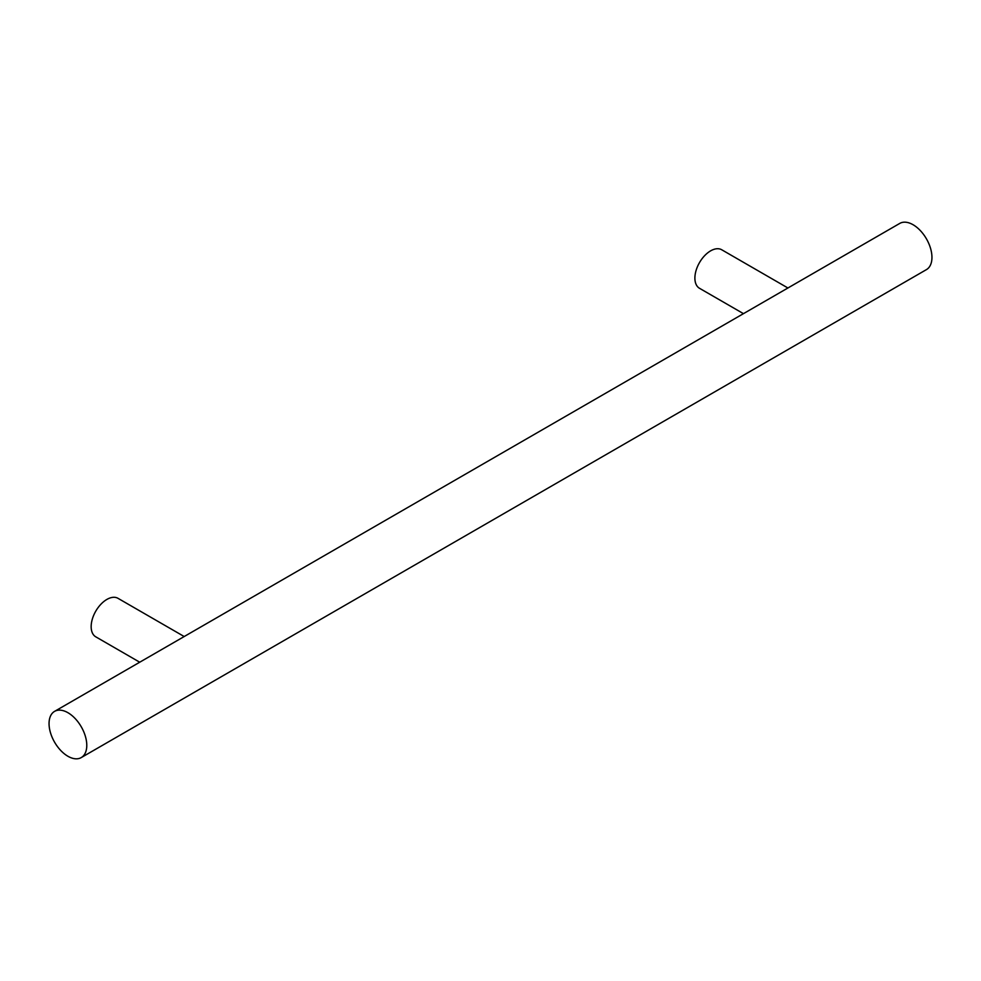 <?xml version="1.0" encoding="UTF-8"?>
<svg xmlns="http://www.w3.org/2000/svg" width="981" height="981" viewBox="0 0 981 981"><rect width="100%" height="100%" fill="white"/><g stroke="black" fill="none" stroke-linecap="round" stroke-linejoin="round"><path stroke-width="1.47" d="M49.05 723.586A26.683 15.402 -120 0 0 60.699 750.44A26.683 15.402 -120 0 0 81.251 757.577A26.683 15.402 -120 0 0 86.782 745.364A26.683 15.402 -120 0 0 75.132 718.521A26.683 15.402 -120 0 0 54.58 711.372A26.683 15.402 -120 0 0 49.05 723.586M81.251 757.577L926.42 269.628A26.683 15.402 -120 0 0 931.95 257.414A26.683 15.402 -120 0 0 920.301 230.56A26.683 15.402 -120 0 0 899.749 223.423L54.58 711.372M787.915 287.985L721.722 249.763A22.232 12.839 120 0 0 704.591 255.722A22.232 12.839 120 0 0 694.891 278.101A22.232 12.839 120 0 0 699.49 288.279L743.451 313.65M184.195 636.534L118.002 598.324A22.232 12.839 120 0 0 100.871 604.284A22.232 12.839 120 0 0 91.159 626.651A22.232 12.839 120 0 0 95.77 636.828L139.719 662.212"/></g></svg>
